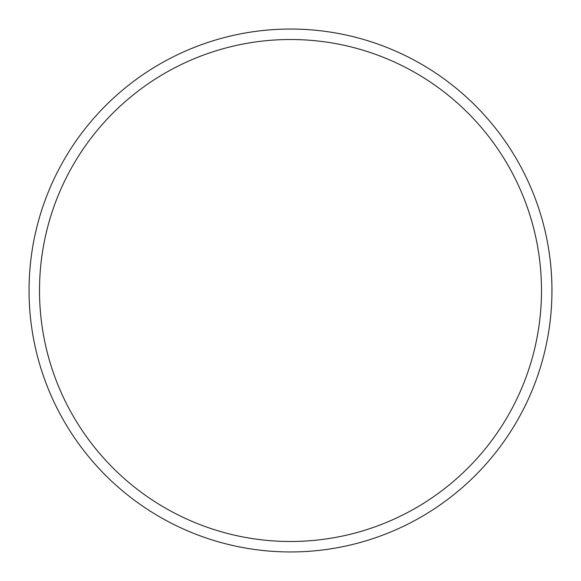 <?xml version="1.0" encoding="UTF-8"?>
<svg xmlns="http://www.w3.org/2000/svg" width="581" height="581" viewBox="0 0 581 581"><rect width="100%" height="100%" fill="white"/><g stroke="black" fill="none" stroke-linecap="round" stroke-linejoin="round"><path stroke-width="0.87" d="M541.492 290.5A250.992 250.992 0 0 0 290.5 39.508A250.992 250.992 0 0 0 39.508 290.5A250.992 250.992 0 0 0 290.5 541.492A250.992 250.992 0 0 0 541.492 290.5M29.05 290.5A261.45 261.45 0 0 1 290.5 29.05A261.45 261.45 0 0 1 551.95 290.5A261.45 261.45 0 0 1 290.5 551.95A261.45 261.45 0 0 1 29.05 290.5"/></g></svg>
